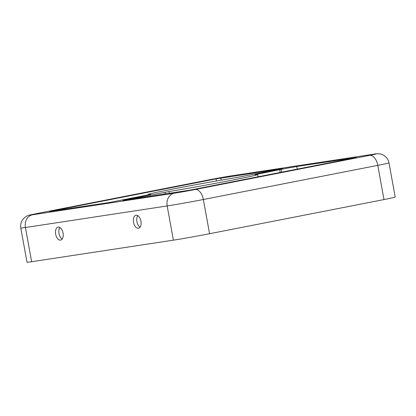 <?xml version="1.0" encoding="UTF-8"?>
<svg xmlns="http://www.w3.org/2000/svg" width="416" height="416" viewBox="0 0 416 416"><rect width="100%" height="100%" fill="white"/><g stroke="black" fill="none" stroke-linecap="round" stroke-linejoin="round"><path stroke-width="0.62" d="M133.536 222.316A6.609 3.739 -101.1 0 0 138.502 228.238A6.609 3.739 -101.1 0 0 140.936 221.192A6.609 3.739 -101.1 0 0 135.964 215.27A6.609 3.739 -101.1 0 0 133.536 222.316M137.795 215.665A6.609 3.739 -101.1 0 0 136.911 221.655A6.609 3.739 -101.1 0 0 140.052 227.183M55.645 234.166A6.609 3.739 -101.1 0 0 60.616 240.089A6.609 3.739 -101.1 0 0 63.045 233.043A6.609 3.739 -101.1 0 0 58.074 227.12A6.609 3.739 -101.1 0 0 55.645 234.166M59.904 227.516A6.609 3.739 -101.1 0 0 59.02 233.506A6.609 3.739 -101.1 0 0 62.161 239.034M171.746 189.264A55.64 1.102 169.7 0 1 236.761 177.497L282.781 168.672L216.076 178.89L49.53 211.494L109.028 202.566L150.717 194.345A55.64 1.102 169.7 0 1 148.158 194.475A55.64 1.102 169.7 0 1 171.746 189.264M284.398 168.688L255.086 174.71A55.64 1.102 169.7 0 1 257.644 174.58A55.64 1.102 169.7 0 1 226.902 181.173A55.64 1.102 169.7 0 1 169.047 191.552L123.027 200.382L189.732 190.164L356.273 157.555L296.774 166.483L284.398 168.688M36.244 213.689A11.128 6.297 -101.1 0 0 36.098 213.715C27.945 215.452 30.108 214.729 26.473 216.258L23.748 218.327C21.206 221.099 20.223 224.338 20.8 228.056L27.014 262.262A26.426 0.52 -10.3 0 0 31.637 261.726L173.394 240.157A26.426 0.52 -10.3 0 0 209.576 233.719L383.994 199.566A26.426 0.52 -10.3 0 0 395.2 197.096L388.986 162.885C388.149 158.954 385.887 156.177 382.21 154.56L380.276 153.972C377.853 153.624 375.653 153.696 373.688 154.185L231.925 175.755A11.128 9.173 -98.7 0 0 231.613 175.812A15.298 0.302 -10.3 0 0 210.668 179.54L36.244 213.689A15.298 0.302 -10.3 0 0 32.432 214.807L174.195 193.237A15.298 0.302 -10.3 0 0 195.14 189.514L369.559 155.36A15.298 0.302 -10.3 0 0 373.37 154.242L231.613 175.812M137.649 198.208L137.54 197.6M141.783 197.584L141.648 196.856M165.292 194.007L164.98 192.291M169.38 193.383L169.047 191.552M280.212 172.448L279.734 169.822M297.253 169.109L296.774 166.483M216.455 180.981L216.076 178.89M221.218 180.144L220.834 178.043M20.8 228.056A26.426 0.52 -10.3 0 0 25.423 227.516L31.637 261.726M210.668 179.54A11.128 6.297 -101.1 0 0 210.517 179.566L36.098 213.715A11.128 6.297 -101.1 0 0 35.948 213.746M32.432 214.807A11.128 9.173 81.3 0 0 25.423 227.516L167.18 205.946A26.426 0.52 -10.3 0 0 203.356 199.508L377.78 165.36A26.426 0.52 -10.3 0 0 388.986 162.885M231.925 175.755L210.517 179.566A11.128 6.297 -101.1 0 0 210.371 179.598M373.37 154.242A11.128 9.173 -98.7 0 1 373.688 154.185M369.559 155.36A11.128 6.297 78.9 0 1 377.78 165.36L383.994 199.566M195.14 189.514A11.128 6.297 78.9 0 1 203.356 199.508L209.576 233.719M174.195 193.237A11.128 9.173 81.3 0 0 167.18 205.946L173.394 240.157M258.045 176.79L257.644 174.58M281.689 172.156L281.206 169.499M148.236 194.891L148.158 194.475"/></g></svg>
